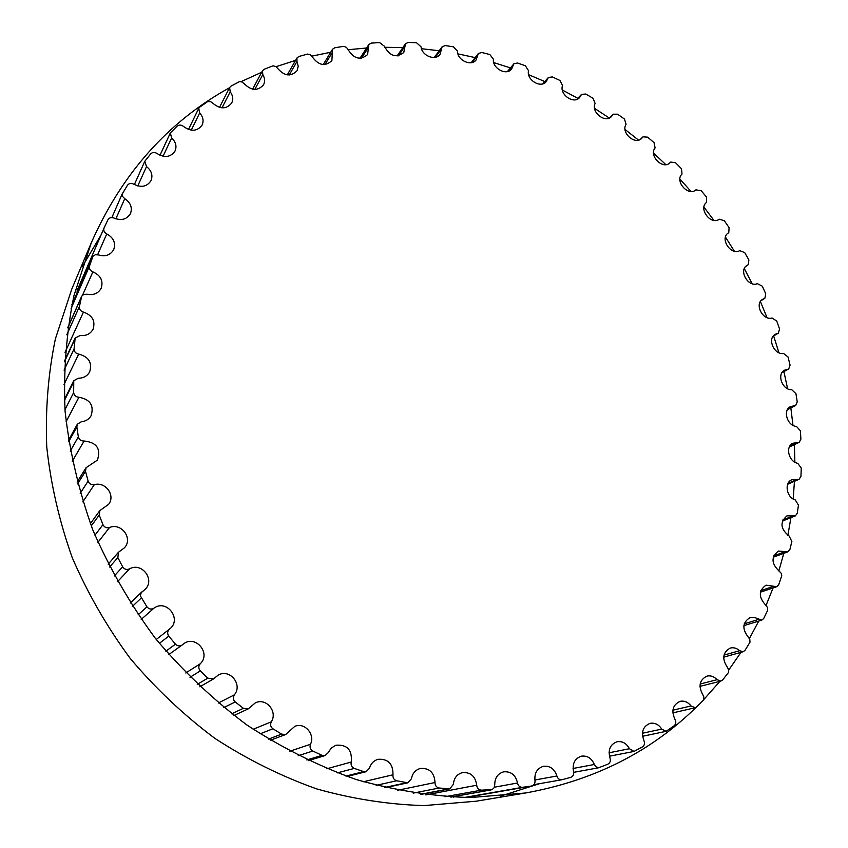 <?xml version="1.0" encoding="UTF-8"?>
<svg xmlns="http://www.w3.org/2000/svg" width="848" height="848" viewBox="0 0 848 848"><rect width="100%" height="100%" fill="white"/><g stroke="black" fill="none" stroke-linecap="round" stroke-linejoin="round"><path stroke-width="1.27" d="M296.991 61.469L298.21 66.25L297.076 70.681C290.896 76.967 284.409 76.193 277.614 68.349L275.886 66.579L273.067 65.805L264.099 69.292L262.498 70.744L262.806 74.613C264.926 78.154 265.17 81.546 263.548 84.789C257.856 91.16 251.432 90.821 244.277 83.761L241.881 81.927L239.454 81.641L230.921 86.189L229.617 87.556L230.221 91.785C232.956 95.538 233.465 99.258 231.758 102.937C226.533 109.339 220.204 109.413 212.795 103.18L210.686 101.718L207.749 101.527L199.746 107.113L198.739 108.343L199.693 112.932C203.096 116.844 203.912 120.882 202.121 125.048C197.34 131.408 191.171 131.896 183.603 126.511C181.366 124.741 179.225 124.603 177.2 126.098L170.31 132.988L171.646 137.927C175.801 141.934 176.946 146.28 175.07 150.976C170.724 157.251 164.745 158.12 157.145 153.594C154.707 152.025 152.566 152.121 150.711 153.87L144.764 161.332L146.524 166.6C151.506 170.618 153.022 175.271 151.061 180.56C147.107 186.666 141.372 187.885 133.867 184.228C131.249 182.892 129.119 183.221 127.465 185.214L122.282 193.948L122.727 196.619L124.762 198.697C130.634 202.661 132.542 207.601 130.486 213.526C126.903 219.399 121.455 220.936 114.162 218.116C111.395 217.046 109.307 217.618 107.887 219.833L104.039 228.027C103.276 230.529 104.177 232.49 106.753 233.921C113.579 237.716 115.911 242.931 113.738 249.556C110.494 255.131 105.385 256.923 98.432 254.93L95.368 254.729L92.951 256.276L89.496 266.092C88.976 268.752 90.111 270.682 92.877 271.869C100.721 275.399 103.488 280.879 101.166 288.278C98.23 293.482 93.503 295.454 87.005 294.214L83.719 294.436L81.705 296.196L79.405 306.584C79.193 309.361 80.539 311.195 83.443 312.096C92.368 315.255 95.58 320.968 93.068 329.236C90.397 333.985 86.104 336.073 80.189 335.501L75.186 338.002L74.052 348.941C74.168 351.782 75.726 353.499 78.716 354.093C88.796 356.764 92.443 362.7 89.655 371.912C87.238 376.12 83.422 378.229 78.207 378.24L73.755 380.752L73.659 392.571C74.105 395.444 75.854 397.002 78.896 397.267C90.195 399.334 94.255 405.492 91.086 415.753C88.913 419.336 85.616 421.361 81.196 421.806L77.359 424.212L76.85 426.957L78.334 436.847C79.118 439.699 81.037 441.087 84.1 441.013C96.672 442.349 101.113 448.719 97.414 460.114L86.04 467.725L85.5 471.276L88.118 481.102C89.231 483.901 91.298 485.088 94.319 484.653C105.512 481.367 115.752 495.518 108.586 504.359L99.799 510.634L99.216 515.043L102.947 524.658C104.368 527.339 106.551 528.293 109.509 527.52C121.381 522.4 133.295 538.522 124.465 547.766L118.476 552.249L117.851 557.56L122.642 566.793C124.359 569.337 126.628 570.047 129.468 568.913C141.923 561.683 155.65 580.149 144.838 589.604L141.213 592.657L140.365 595.858L146.948 606.85C148.93 609.203 151.251 609.648 153.923 608.196C166.77 598.593 182.447 619.602 169.505 629.078C167.332 631.209 167.088 633.551 168.784 636.127L175.483 644.173C177.508 646.165 179.712 646.452 182.129 645.021L183.55 643.886C195.538 634.495 211.375 653.384 200.234 663.783C198.326 666.168 198.347 668.542 200.308 670.916L207.813 678.167L213.579 678.877L217.947 675.305C229.342 667.948 243.164 684.431 234.345 694.851C232.744 697.448 233.03 699.812 235.214 701.953L243.397 708.313L248.273 708.854L255.248 702.928C265.922 697.279 278.049 711.557 271.296 721.818C270.003 724.595 270.554 726.916 272.929 728.782L281.653 734.145L285.659 734.527L294.797 726.354C304.665 722.04 315.424 734.357 310.474 744.3C309.52 747.215 310.304 749.452 312.838 751.031L321.964 755.335L325.155 755.557L328.187 752.674L331.271 748.01L335.935 745.222C347.256 744.406 352.365 750.014 351.252 762.023C350.627 765.023 351.644 767.154 354.284 768.415L363.665 771.616L366.103 771.701L369.463 768.235C370.83 763.613 373.671 760.635 377.996 759.31C388.151 758.674 393.143 763.847 392.974 774.796C392.688 777.839 393.896 779.831 396.62 780.775L407.846 782.821L411.397 778.803C412.435 773.334 415.435 769.878 420.375 768.447C429.491 767.906 434.367 772.592 435.003 782.524C435.045 785.566 436.434 787.4 439.179 788.015L449.758 788.863L453.362 784.326C453.945 778.082 456.977 774.171 462.467 772.602C470.651 772.072 475.399 776.28 476.714 785.227C477.074 788.237 478.622 789.88 481.346 790.156L492.073 789.626L494.119 787.739L494.744 784.845C494.744 777.923 497.734 773.577 503.691 771.828C511.037 771.277 515.648 774.998 517.524 783.001C518.181 785.916 519.856 787.357 522.538 787.315L531.579 786.011C534.102 785.28 535.236 783.435 534.982 780.499C534.314 773.005 537.166 768.256 543.536 766.274C550.129 765.68 554.581 768.924 556.892 775.994C557.751 778.665 559.426 779.916 561.906 779.736L570.768 777.351C573.174 776.344 574.107 774.394 573.555 771.489C572.146 763.529 574.796 758.409 581.505 756.151C587.42 755.494 591.692 758.271 594.321 764.483L595.9 766.783L598.73 767.737L607.899 764.186C610.125 762.914 610.836 760.879 610.009 758.08C607.793 749.77 610.178 744.321 617.164 741.724C622.464 741.014 626.545 743.357 629.396 748.731L634.007 751.434L642.498 746.855C644.522 745.35 644.999 743.251 643.929 740.59C640.876 732.047 642.954 726.301 650.162 723.333C654.9 722.581 658.758 724.499 661.737 729.1L666.104 731.326L674.213 725.729C676.026 724.001 676.28 721.881 674.966 719.369C671.065 710.719 672.803 704.709 680.17 701.328C684.4 700.543 688.014 702.08 691.035 705.96L695.159 707.741L696.685 706.925L703.554 700.045L703.904 697.13L702.865 694.809C698.095 686.159 699.452 679.926 706.935 676.11C710.698 675.294 714.069 676.481 717.058 679.693L720.895 681.071L722.613 679.99L728.57 672.4L728.729 669.973L727.383 667.302C721.765 658.769 722.729 652.356 730.266 648.063C733.594 647.236 736.711 648.116 739.615 650.713L743.155 651.73L745 650.374L750.014 642.18L749.77 639.275L748.371 637.261C741.915 628.951 742.466 622.4 750.014 617.609L754.349 617.439L761.801 620.142L763.719 618.478L767.684 610.253L767.44 607.391L765.691 605.101C758.441 597.119 758.568 590.462 766.073 585.152L776.736 586.699L778.697 584.728L781.761 575.654L781.22 573.312L779.301 571.234C771.277 563.666 770.97 556.945 778.4 551.094L787.93 551.815L789.891 549.536L791.862 541.533L789.17 536.053C780.404 528.993 779.683 522.251 786.976 515.838L795.382 515.881L797.29 513.273L798.434 505.09L795.286 499.949C786.531 497.564 784.008 482.639 791.82 479.756L799.113 479.268L800.947 476.353L801.254 468.064L797.714 463.294C788.661 461.853 785.057 446.419 792.986 443.218L799.187 442.359L800.894 439.116L800.395 430.816L796.505 426.438C787.241 425.993 782.492 410.114 790.537 406.584L795.689 405.471L797.237 401.92L795.943 393.673L791.756 389.73C782.375 390.334 776.429 374.063 784.57 370.184L788.714 368.954L790.082 365.106L788.025 356.976L783.563 353.489C774.171 355.195 766.963 338.606 775.21 334.335L778.39 333.126L779.545 328.971L776.747 321.042L772.072 318.032C762.776 320.873 754.232 304.029 762.575 299.344L764.854 298.273L765.765 293.832L762.267 286.168L757.423 283.645C748.318 287.663 738.385 270.629 746.823 265.498L748.265 264.693L748.89 259.976L744.724 252.63L739.763 250.626C730.955 255.82 719.581 238.701 728.103 233.094L728.771 232.638L729.1 227.667L724.309 220.703L719.263 219.219C710.889 225.632 697.999 208.523 706.575 202.386L706.564 197.181L701.19 190.662L695.901 189.878C688.216 196.853 674.351 181.059 682.015 174.031L681.485 168.763L675.559 162.731L670.736 162.074L669.867 162.933C662.68 169.939 648.529 155.597 655.101 147.944L654.052 142.644L647.639 137.164L643.007 136.846L641.65 138.415C634.929 145.443 620.588 132.521 626.068 124.349L624.488 119.08L617.63 114.194L613.21 114.194L611.461 116.568C605.175 123.596 590.727 112.042 595.126 103.467L593.028 98.273L585.777 94.033L581.59 94.329L579.544 97.594C573.672 104.622 559.203 94.393 562.521 85.521L559.913 80.443L552.334 76.903L548.391 77.465L546.165 81.694C540.674 88.711 526.269 79.765 528.527 70.702L525.421 65.805L517.577 62.996L513.888 63.791L511.598 69.059C506.468 76.055 492.19 68.349 493.409 59.212L489.826 54.526L481.77 52.491L478.367 53.498L476.131 59.879C471.34 66.844 457.273 60.325 457.485 51.209L453.436 46.799L445.253 45.58L442.126 46.757L440.08 54.314C435.607 61.226 421.816 55.851 421.064 46.863L416.58 42.782L408.333 42.4L405.503 43.714L403.775 52.512C396.101 58.247 389.667 56.18 384.494 46.301L379.597 42.601L371.382 43.089L368.859 44.509L367.587 54.579C360.421 60.547 353.934 58.904 348.136 49.65L346.44 47.361L343.779 46.333L334.759 47.764L332.533 49.237L331.886 60.611C325.219 66.769 318.721 65.561 312.371 56.986L310.432 54.813L307.665 54.049L298.856 56.487L296.948 57.971L296.991 61.469L289.232 74.995M104.007 228.101L77.21 290.26L77.062 292.73M453.383 796.664L453.775 797.237M100.933 235.235L82.277 266.664M91.298 242.782L71.773 289.115L55.406 338.797C48.177 373.767 45.294 409.817 46.746 446.938C50.774 484.261 59.265 521.138 72.197 557.549C87.609 593.25 106.975 626.916 130.306 658.536C155.65 688.565 183.889 715.214 215.042 738.491C247.457 759.532 281.356 776.333 316.728 788.916C352.492 798.954 388.225 804.519 423.926 805.6L476.046 801.222L525.643 792.975L470.269 797.576C432.257 796.346 394.119 790.294 355.853 779.429C317.979 765.818 281.621 747.65 246.789 724.913C213.293 699.78 182.882 671.001 155.555 638.597C130.38 604.497 109.456 568.245 92.771 529.82C78.747 490.663 69.515 451.083 65.063 411.079C63.377 371.339 66.345 332.84 73.967 295.581L91.298 242.782C121.995 173.405 168.063 121.73 229.522 87.747M500.32 796.208L539.657 783.647M744.321 268.604L752.134 283.709M760.412 301.559L767.037 317.65M773.662 335.946L778.92 352.747M783.912 371.625L787.612 388.755M790.855 407.952L792.975 425.336M794.406 444.628L794.873 462.202M794.449 481.314L793.198 498.995M790.93 517.672L787.866 535.374M783.806 553.331L778.835 570.958M773.069 587.929L766.062 605.398M758.759 621.075L749.409 638.523M740.993 652.335L728.739 670.015M719.931 681.315L703.713 699.674M696.123 707.349C650.363 752.144 593.536 780.69 525.643 792.975M241.023 81.684L261.703 72.239M276.045 66.695L295.581 60.367M311.852 56.116L330.688 52.279M348.157 49.714L366.601 48.007M384.78 47.297L402.895 47.52M421.488 48.718L439.2 50.753M457.92 53.869L475.166 57.6M493.748 62.582L510.454 67.925M528.654 74.698L544.766 81.556M562.341 90.015L577.806 98.336M594.554 108.332L609.267 118.031M625.029 129.437L638.502 140.1M653.543 153.085L665.818 164.629M679.905 179.066L691.025 191.457M703.935 207.135L713.942 220.385M725.453 237.058L734.368 251.209M262.806 74.613L254.782 89.422M230.221 91.785L221.985 107.844M199.693 112.932L191.266 130.179M171.646 137.927L163.049 156.276M146.524 166.6L137.779 185.924M124.762 198.697L115.858 218.826M106.753 233.921L97.637 254.697M92.368 257.368L71.889 304.708M89.496 266.092L71.115 308.449M92.877 271.869L82.542 295.189M81.249 297.383L67.745 327.9M79.405 306.584L66.801 334.822M83.443 312.096L65.02 352.397M74.825 339.37L64.416 361.81M74.052 348.941L64.077 370.163M78.716 354.093L63.929 384.716M73.31 382.766L64.395 400.627M73.659 392.571L64.957 409.658M78.896 397.267L66.049 421.806M76.85 426.957L68.656 441.797M78.334 436.847L70.236 451.147M84.1 441.013L72.228 461.354M85.5 471.276L77.581 483.911M88.118 481.102L80.221 493.313M94.319 484.653L82.828 501.878M99.216 515.043L91.255 525.94M102.947 524.658L94.944 535.205M109.509 527.52L97.955 542.317M117.851 557.56L109.604 567.026M122.642 566.793L114.31 575.972M129.468 568.913L117.49 581.739M141.15 598.137L132.415 606.394M146.948 606.85L138.076 614.864M153.923 608.196L141.224 619.39M169.505 629.078L156.255 639.487M168.784 636.127L159.36 643.356M175.483 644.173L165.879 651.2M200.234 663.783L185.744 672.983M200.308 670.916L189.984 677.276M207.813 678.167L197.266 684.357M234.345 694.851L218.265 703.066M235.214 701.953L223.777 707.592M243.397 708.313L231.674 713.815M271.296 721.818L253.149 729.291M272.929 728.782L260.082 733.859M281.653 734.145L268.445 739.127M310.474 744.3L289.645 751.275M312.838 751.031L298.189 755.716M321.964 755.335L306.838 759.956M351.252 762.023L326.787 768.797M354.284 768.415L337.228 772.91M363.665 771.616L345.952 776.1M392.974 774.796L363.347 781.761M396.62 780.775L376.12 785.354M406.107 782.831L384.61 787.474M435.003 782.524L397.426 790.304M439.179 788.015L413.167 793.134M448.634 788.926L420.894 794.269M476.714 785.227L425.791 794.905M481.346 790.156L445.03 796.738M490.632 789.954L450.776 797.088M517.524 783.001L494.373 787.209M522.538 787.315L464.057 797.544M531.526 786.022L465.626 797.512M556.892 775.994L534.908 780.001M594.321 764.483L573.047 768.479M629.396 748.731L609.023 752.791M661.737 729.1L642.424 733.244M691.035 705.96L672.888 710.2M717.058 679.693L700.151 684.018M739.615 650.713L723.991 655.101M758.557 619.432L744.247 623.842M773.8 586.265L760.826 590.643M785.312 551.613L773.662 555.906M793.06 515.86L782.746 520.025M797.099 479.406L788.078 483.349M797.47 442.592L789.721 446.271M794.269 405.779L787.75 409.128M787.569 369.293L782.259 372.24M777.51 333.455L773.365 335.935M764.228 298.57L761.197 300.521M747.862 264.915L745.901 266.261M728.591 232.765L727.648 233.454M670.503 162.307L669.167 163.463M642.625 137.281L640.441 139.305M612.722 114.851L609.744 117.808M581.018 95.23L577.287 99.184M547.776 78.631L543.345 83.634M513.252 65.243L508.185 71.349M477.742 55.258L472.092 62.519M441.564 48.845L435.374 57.293M405.037 46.142L398.369 55.83M368.509 47.287L361.428 58.236M332.363 52.375L324.922 64.607M262.498 70.744L252.577 89.157M229.617 87.556L219.505 107.399M198.739 108.343L188.489 129.5M170.31 132.988L159.975 155.29M144.764 161.332L134.387 184.546M122.536 193.111L111.883 217.565M104.039 228.027L77.21 290.26M92.474 257.092L71.91 304.655M81.503 296.599L67.787 327.604M75.186 338.002L64.448 361.195M73.755 380.752L64.353 399.641M77.359 424.212L68.444 440.419M86.04 467.725L77.094 482.088M99.799 510.634L90.376 523.64M118.476 552.249L108.184 564.217M141.839 591.925L130.263 603.066M182.129 645.021L168.784 654.571M213.579 678.877L199.842 686.795M248.273 708.854L233.889 715.511M285.659 734.527L270.3 740.251M325.155 755.557L308.322 760.656M366.103 771.701L347.086 776.492M407.846 782.821L385.395 787.665M449.758 788.863L421.35 794.332M491.193 789.891L450.945 797.099M531.579 786.011L465.679 797.502M561.906 779.736L533.922 784.654M599.144 767.684L573.725 772.327M634.007 751.434L609.415 756.215M666.104 731.326L642.54 736.287M695.159 707.741L672.814 712.882M720.895 681.071L699.939 686.382M743.155 651.73L723.683 657.158M761.801 620.142L743.887 625.633M776.736 586.699L760.423 592.18M787.93 551.815L773.249 557.221M795.382 515.881L782.322 521.128M799.113 479.268L787.675 484.272M799.187 442.359L789.34 447.023M795.689 405.471L787.4 409.732M788.714 368.954L781.941 372.707M778.39 333.126L773.1 336.285M764.854 298.273L760.985 300.764M748.265 264.693L745.752 266.42M728.771 232.638L727.573 233.529M696.197 189.634L695.646 190.069M670.736 162.074L669.04 163.547M643.007 136.846L640.219 139.443M613.21 114.194L609.394 117.978M581.59 94.329L576.82 99.375M548.391 77.465L542.752 83.835M513.888 63.791L507.433 71.55M478.367 53.498L471.181 62.71M442.126 46.757L434.293 57.463M405.503 43.714L397.108 55.957M368.859 44.509L359.955 58.311M332.533 49.237L323.226 64.596M296.948 57.971L287.292 74.878"/></g></svg>
